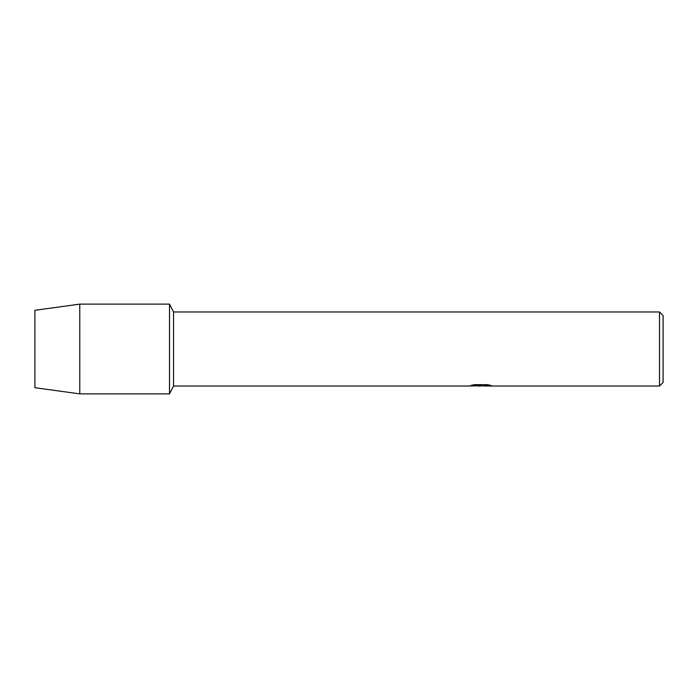 <?xml version="1.0" encoding="UTF-8"?>
<svg xmlns="http://www.w3.org/2000/svg" width="698" height="698" viewBox="0 0 698 698"><rect width="100%" height="100%" fill="white"/><g stroke="black" fill="none" stroke-linecap="round" stroke-linejoin="round"><path stroke-width="1.05" d="M471.071 385.401L481.55 385.453L468.882 386.02L173.532 386.02L169.518 393.873L79.773 393.873L34.9 387.704L34.9 310.296L79.773 304.127L169.518 304.127L173.532 311.98L659.514 311.98L663.1 315.575L663.1 382.425L659.514 386.02L483.749 386.02L491.095 385.479M173.532 386.02L173.532 311.98M169.518 393.873L169.518 304.127L169.518 393.873M480.652 385.977L477.746 385.977M480.224 386.02L478.645 386.02M659.514 386.02L659.514 311.98M481.55 385.453L470.906 385.453L474.37 384.668L487.509 384.668L491.322 385.54L480.18 385.977M469.056 385.977L480.739 385.776M79.773 393.873L79.773 304.127M34.9 387.704L34.9 310.296"/></g></svg>
